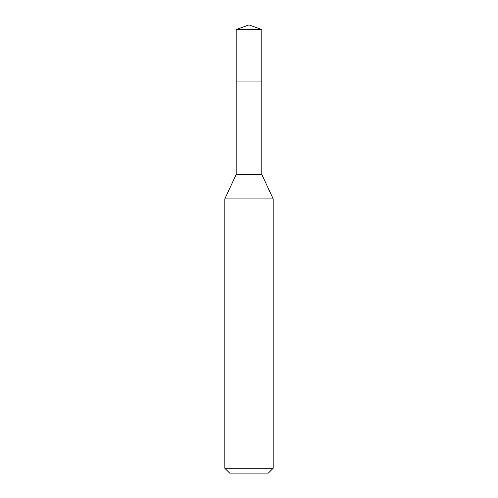 <?xml version="1.0" encoding="UTF-8"?>
<svg xmlns="http://www.w3.org/2000/svg" width="498" height="498" viewBox="0 0 498 498"><rect width="100%" height="100%" fill="white"/><g stroke="black" fill="none" stroke-linecap="round" stroke-linejoin="round"><path stroke-width="0.75" d="M236.195 81.031L236.195 174.481L261.805 174.481L261.805 29.563L236.195 29.563L236.195 81.031L261.805 81.031L236.195 81.031L236.195 29.563L249 24.9L236.195 29.563M261.805 174.481L273.19 198.914L224.81 198.914L236.195 174.481M273.19 468.263L268.354 473.1L229.646 473.1L224.81 468.263L273.19 468.263L273.19 198.914M249 24.9L261.805 29.563M224.81 468.263L224.81 198.914"/></g></svg>
